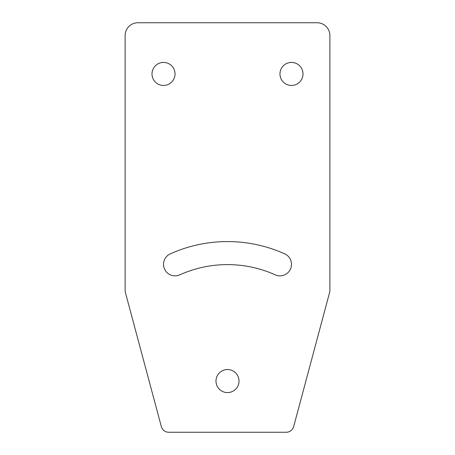<?xml version="1.0" encoding="UTF-8"?>
<svg xmlns="http://www.w3.org/2000/svg" width="455" height="455" viewBox="0 0 455 455"><rect width="100%" height="100%" fill="white"/><g stroke="black" fill="none" stroke-linecap="round" stroke-linejoin="round"><path stroke-width="0.68" d="M179.753 274.848A11.517 11.517 0 0 1 164.528 269.064A11.517 11.517 0 0 1 170.312 253.839A139.486 139.486 0 0 1 284.688 253.839A11.517 11.517 0 0 1 290.472 269.064A11.517 11.517 0 0 1 275.247 274.848A116.452 116.452 0 0 0 179.753 274.848M151.998 73.938A11.517 11.517 0 0 1 163.516 62.42A11.517 11.517 0 0 1 175.033 73.938A11.517 11.517 0 0 1 163.516 85.455A11.517 11.517 0 0 1 151.998 73.938M279.967 73.938A11.517 11.517 0 0 1 291.484 62.42A11.517 11.517 0 0 1 303.002 73.938A11.517 11.517 0 0 1 291.484 85.455A11.517 11.517 0 0 1 279.967 73.938M239.017 381.062A11.517 11.517 0 0 0 227.5 369.545A11.517 11.517 0 0 0 215.983 381.062A11.517 11.517 0 0 0 227.5 392.58A11.517 11.517 0 0 0 239.017 381.062M329.613 292.463L293.68 426.557A7.678 7.678 0 0 1 286.263 432.25L168.737 432.25A7.678 7.678 0 0 1 161.32 426.557L125.387 292.463A7.678 7.678 0 0 1 125.125 290.472L125.125 35.547A12.797 12.797 0 0 1 137.922 22.75L317.078 22.75A12.797 12.797 0 0 1 329.875 35.547L329.875 290.472A7.678 7.678 0 0 1 329.613 292.463"/></g></svg>
